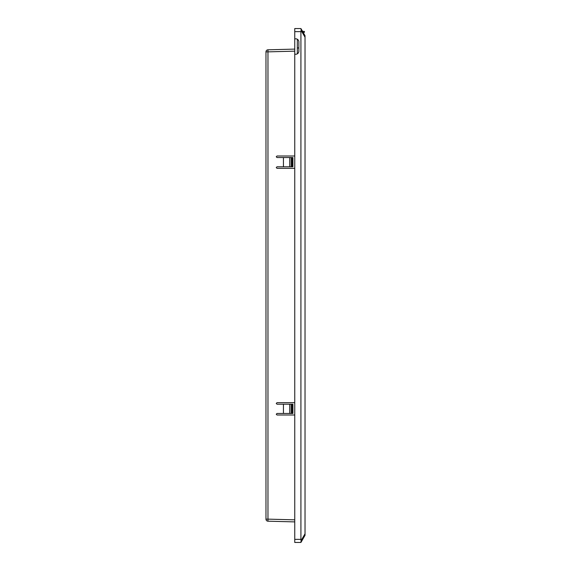 <?xml version="1.0" encoding="UTF-8"?>
<svg xmlns="http://www.w3.org/2000/svg" width="571" height="571" viewBox="0 0 571 571"><rect width="100%" height="100%" fill="white"/><g stroke="black" fill="none" stroke-linecap="round" stroke-linejoin="round"><path stroke-width="0.86" d="M304 31.376L303.051 31.376L304 31.376A0.514 0.514 0 0 1 304.514 31.89A0.514 0.514 0 0 1 304 32.404L303.144 32.404L304 32.404M267.97 521.195L267.97 519.139L265.972 519.139A2.056 2.056 0 0 0 267.97 521.195L294.75 521.894L267.97 521.195A2.056 2.056 0 0 1 265.972 519.139L265.972 51.861A2.056 2.056 0 0 1 267.97 49.805L294.75 49.106M294.75 38.828L295.778 38.828A3.083 3.083 0 0 1 298.861 41.911L298.861 51.162A3.083 3.083 0 0 1 295.778 54.245L294.75 54.245L294.75 28.55L300.917 28.55L305.028 35.673L305.028 37.215L301.074 30.363L300.917 31.633L294.75 31.633M297.32 53.831L297.32 39.242M292.081 413.461L292.081 404.211L292.902 404.211L292.902 413.461L277.021 413.461L276.25 414.232L277.021 415.003L294.75 415.003M294.75 402.669L277.021 402.669L276.25 403.44L277.021 404.211L292.081 404.211M292.081 157.539L292.081 166.789L292.902 166.789L292.902 157.539L289.711 157.539L289.711 166.789L277.021 166.789L276.25 167.56L277.021 168.331L294.75 168.331M294.75 155.997L277.021 155.997L276.25 156.768L277.021 157.539L283.437 157.539L283.437 166.789M303.051 31.376L302.295 30.941M298.861 47.957L297.32 47.957M289.711 157.539L283.437 157.539M291.153 157.539L291.153 166.789L289.711 166.789M292.081 166.789L291.153 166.789M291.153 413.461L291.153 404.211M289.711 413.461L289.711 404.211M294.75 51.162L267.97 51.861L267.97 49.805M300.917 539.367L301.074 540.637L305.028 533.785L305.028 535.327L300.917 542.45L294.75 542.45L294.75 539.367L300.917 539.367L300.917 31.633M294.75 54.245L294.75 539.367M305.028 533.785L305.028 37.215M300.917 542.45L301.074 540.637M301.074 28.821L301.074 30.363M265.972 51.861L267.97 51.861L267.97 519.139L294.75 519.838M283.437 413.461L283.437 404.211"/></g></svg>
